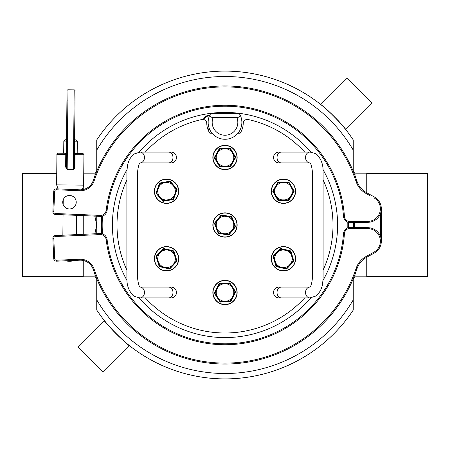 <?xml version="1.0" encoding="UTF-8"?>
<svg xmlns="http://www.w3.org/2000/svg" width="450" height="450" viewBox="0 0 450 450"><rect width="100%" height="100%" fill="white"/><g stroke="black" fill="none" stroke-linecap="round" stroke-linejoin="round"><path stroke-width="0.67" d="M209.52 129.122A6.75 6.75 0 0 1 207.658 128.672M345.735 129.561C346.922 129.909 327.015 108.411 321.508 105.12C314.933 99.517 335.959 116.679 343.046 126.259L345.735 129.561L372.246 103.05L346.95 77.754L320.439 104.265L325.254 108.236M341.764 124.746L343.046 126.259M108.236 325.254L104.265 320.439C102.69 320.462 129.538 347.31 129.561 345.735C129.538 347.31 102.69 320.462 104.265 320.439L77.754 346.95L103.05 372.246L129.561 345.735L124.746 341.764M366.75 173.632L427.5 173.632L427.5 276.368L366.75 276.368M366.75 192.786L366.75 173.16L355.95 173.16C354.308 173.002 353.407 172.102 353.25 170.46M355.95 271.766L355.95 276.84L366.75 276.84L366.75 257.214M83.25 276.368L22.5 276.368L22.5 173.632L56.734 173.632M83.25 215.629L83.25 234.371M83.25 260.477L83.25 276.84L94.05 276.84C95.692 276.998 96.593 277.898 96.75 279.54M83.25 187.183L83.25 189.523M353.25 171.27L353.25 139.928A153.9 153.9 0 0 0 96.75 139.928L96.75 171.27M96.75 278.73L96.75 310.072A153.9 153.9 0 0 0 353.25 310.072L353.25 278.73M353.818 227.436L353.25 225L353.25 222.576M353.25 227.424L353.25 225L353.818 222.564M94.826 216.112L96.75 225L96.75 233.786M96.75 216.214L96.75 225L94.826 233.888M145.316 152.1A108 108 0 0 1 201.859 119.509A4.05 4.05 0 0 1 206.775 123.396A18.225 18.225 0 0 0 209.846 133.2L212.034 133.2M237.966 133.2L240.154 133.2A18.225 18.225 0 0 0 243.225 123.396A4.05 4.05 0 0 1 248.141 119.509A108 108 0 0 1 304.684 152.1M323.117 179.865A108 108 0 0 1 323.117 270.135M304.684 297.9A108 108 0 0 1 145.316 297.9M126.883 270.135A108 108 0 0 1 126.883 179.865M279.855 162.9A5.468 5.468 0 0 1 273.549 157.928A5.468 5.468 0 0 1 279.855 152.1M170.145 152.1A5.468 5.468 0 0 1 176.451 157.928A5.468 5.468 0 0 1 170.145 162.9M279.855 297.9A5.468 5.468 0 0 1 273.549 292.928A5.468 5.468 0 0 1 279.855 287.1M170.145 287.1A5.468 5.468 0 0 1 176.451 292.928A5.468 5.468 0 0 1 170.145 297.9M208.17 123.593L208.17 121.207M204.002 119.621A6.75 6.75 0 0 1 209.52 115.678M239.411 113.625L210.589 113.625A16.875 16.875 0 0 0 235.946 135.242A16.875 16.875 0 0 0 239.411 113.625C240.581 115.723 239.754 117.073 236.925 117.675A12.825 12.825 0 0 1 225 135.225A12.825 12.825 0 0 1 213.075 117.675C210.246 117.073 209.419 115.723 210.589 113.625M213.075 117.675L236.925 117.675M139.174 152.139A112.584 112.584 0 0 1 310.826 152.139M323.089 169.74A112.584 112.584 0 0 1 323.089 280.26M310.826 297.861A112.584 112.584 0 0 1 139.174 297.861M126.911 280.26A112.584 112.584 0 0 1 126.911 169.74M203.333 119.458A7.425 7.425 0 0 1 209.841 114.981M221.49 113.625A9.45 9.45 0 0 1 228.51 113.625M209.841 129.819A7.425 7.425 0 0 1 207.939 129.487M350.1 221.963L350.348 222.632L348.497 222.407A123.525 123.525 0 0 1 348.497 227.588M101.779 233.696A123.525 123.525 0 0 1 101.779 216.304M172.98 198.99L173.498 199.429L177.103 189.315L170.151 181.136L169.796 181.732L176.456 189.574L177.103 189.315L176.411 189.309L173.149 198.849M160.104 183.51L170.049 181.822L170.151 181.136L159.587 183.071L159.936 183.651M156.623 192.954L155.981 193.185L162.939 201.364L173.498 199.429L173.16 198.821L163.041 200.678L162.939 201.364L163.294 200.768L156.662 193.168M155.981 193.185L156.679 193.191L160.132 183.504L159.587 183.071L155.981 193.185M154.592 193.438A12.15 12.15 0 0 0 168.733 203.203A12.15 12.15 0 0 0 178.493 189.062A12.15 12.15 0 0 0 164.357 179.297A12.15 12.15 0 0 0 154.592 193.438A12.15 12.15 0 0 1 164.357 179.297A12.15 12.15 0 0 1 178.493 189.062A12.15 12.15 0 0 1 168.733 203.203M168.126 199.884A8.775 8.775 0 0 0 173.227 185.569A8.775 8.775 0 0 0 158.276 188.303A8.775 8.775 0 0 0 168.126 199.884M293.512 191.115L294.193 191.25L293.512 191.115L288.366 200.025L288.827 200.548L288.602 199.89L278.314 199.89L278.089 200.548L278.544 200.025L273.403 191.115L272.722 191.25L273.403 191.385L278.544 182.475L278.089 181.952L278.314 182.61L288.602 182.61L293.512 191.115M294.193 191.25L288.827 181.952L288.602 182.61L288.827 181.952L278.089 181.952L272.722 191.25L278.089 200.548L288.827 200.548L294.193 191.25M283.455 179.1A12.15 12.15 0 0 0 271.305 191.25A12.15 12.15 0 0 0 283.455 203.4A12.15 12.15 0 0 0 295.605 191.25A12.15 12.15 0 0 0 283.455 179.1M283.455 200.025A8.775 8.775 0 0 0 291.054 186.862A8.775 8.775 0 0 0 275.856 186.862A8.775 8.775 0 0 0 283.455 200.025M235.069 157.477L235.738 157.354L235.063 157.252M219.988 166.23L219.757 166.871L230.49 166.725L235.738 157.354L230.243 148.129L229.792 148.657L235.058 157.5L230.029 166.208L230.49 166.725L230.259 166.072L220.179 166.337M219.943 148.792L230.029 148.792L230.243 148.129L219.51 148.275L219.757 148.905M219.757 166.871L220.208 166.343L214.942 157.5L214.262 157.646L214.948 157.77L219.971 148.792L219.51 148.275L214.262 157.646L219.757 166.871M212.85 157.663A12.15 12.15 0 0 0 225.163 169.65A12.15 12.15 0 0 0 237.15 157.337A12.15 12.15 0 0 0 224.837 145.35A12.15 12.15 0 0 0 212.85 157.663A12.15 12.15 0 0 1 224.837 145.35A12.15 12.15 0 0 1 237.15 157.337A12.15 12.15 0 0 1 225.163 169.65M225.118 166.275A8.775 8.775 0 0 0 232.537 153.011A8.775 8.775 0 0 0 217.344 153.214A8.775 8.775 0 0 0 225.118 166.275M276.48 266.006L276.103 266.574L286.554 269.032L293.906 261.208L290.812 250.926L280.361 248.468L280.429 249.159L290.441 251.516L290.812 250.926L290.244 251.331L293.214 261.186L293.906 261.208L293.276 260.921L286.228 268.414L286.554 269.032L286.487 268.341L276.643 266.158M280.688 249.086L280.361 248.468L273.004 256.292L273.701 256.314L273.004 256.292L276.103 266.574L276.666 266.169L273.701 256.314L280.688 249.086M275.136 267.604A12.15 12.15 0 0 0 292.309 267.075A12.15 12.15 0 0 0 291.78 249.896A12.15 12.15 0 0 0 274.607 250.425A12.15 12.15 0 0 0 275.136 267.604A12.15 12.15 0 0 1 274.607 250.425A12.15 12.15 0 0 1 291.78 249.896A12.15 12.15 0 0 1 292.309 267.075M289.851 264.763A8.775 8.775 0 0 0 285.469 250.206A8.775 8.775 0 0 0 275.057 261.281A8.775 8.775 0 0 0 289.851 264.763M234.928 226.688L235.603 226.682L231.761 216.658L221.158 214.976L221.276 215.662L231.435 217.271L231.761 216.658L231.227 217.102L234.962 226.468M218.576 232.751L215.049 223.554L221.524 215.561L221.158 214.976L214.397 223.318L215.089 223.29L214.397 223.318L218.239 233.342L218.745 232.892M228.476 234.439L218.565 232.729L218.239 233.342L228.842 235.024L228.476 234.439L228.842 235.024L235.603 226.682L234.951 226.446L228.707 234.36M217.35 234.439A12.15 12.15 0 0 0 234.439 232.65A12.15 12.15 0 0 0 232.65 215.561A12.15 12.15 0 0 0 215.561 217.35A12.15 12.15 0 0 0 217.35 234.439A12.15 12.15 0 0 1 215.561 217.35A12.15 12.15 0 0 1 232.65 215.561A12.15 12.15 0 0 1 234.439 232.65M231.817 230.524A8.775 8.775 0 0 0 226.378 216.332A8.775 8.775 0 0 0 216.804 228.139A8.775 8.775 0 0 0 231.817 230.524M173.52 251.494L173.897 250.926L173.357 251.342M169.341 268.419L169.639 269.032L176.996 261.208L173.897 250.926L163.446 248.468L163.513 249.159L173.334 251.331L176.299 261.186L176.996 261.208L176.361 260.921L169.554 268.358M159.564 266.006L156.724 256.579L163.772 249.086L163.446 248.468L156.094 256.292L156.786 256.314L156.094 256.292L159.188 266.574L159.727 266.158M169.639 269.032L169.571 268.341L159.559 265.984L159.188 266.574L169.639 269.032M158.22 267.604A12.15 12.15 0 0 0 175.393 267.075A12.15 12.15 0 0 0 174.864 249.896A12.15 12.15 0 0 0 157.691 250.425A12.15 12.15 0 0 0 158.22 267.604A12.15 12.15 0 0 1 157.691 250.425A12.15 12.15 0 0 1 174.864 249.896A12.15 12.15 0 0 1 175.393 267.075M172.935 264.763A8.775 8.775 0 0 0 168.553 250.206A8.775 8.775 0 0 0 158.141 261.281A8.775 8.775 0 0 0 172.935 264.763M214.948 293.023L214.284 293.175L214.959 293.243M220.427 301.466L214.976 293.265L219.336 284.175M219.521 284.051L219.06 283.556L214.284 293.175L220.224 302.119L220.624 301.567M230.479 300.949L220.41 301.444L220.224 302.119L230.94 301.444L230.664 300.825M235.052 291.977L235.716 291.825L229.776 282.881L219.06 283.556L219.324 284.197L229.59 283.556L229.776 282.881L229.348 283.433L235.041 291.757M235.716 291.825L235.024 291.735L230.451 300.949L230.94 301.444L235.716 291.825M225.765 304.627A12.15 12.15 0 0 0 237.127 291.735A12.15 12.15 0 0 0 224.235 280.373A12.15 12.15 0 0 0 212.873 293.265A12.15 12.15 0 0 0 225.765 304.627M224.449 283.742A8.775 8.775 0 0 0 217.693 297.354A8.775 8.775 0 0 0 232.858 296.404A8.775 8.775 0 0 0 224.449 283.742M309.971 297.9A5.4 4.421 -90 0 1 305.55 292.629A5.4 4.421 -90 0 1 309.757 287.106L281.441 287.1A5.4 4.421 -90 0 0 277.02 292.5A5.4 4.421 -90 0 0 281.441 297.9L309.971 297.9L315.799 296.061L318.465 293.631L320.614 290.34L322.296 285.756L323.117 279L323.117 171C323.094 164.453 321.188 159.199 317.396 155.227C317.154 154.159 314.679 153.118 309.971 152.1L281.441 152.1A5.4 4.421 90 0 0 277.02 157.5A5.4 4.421 90 0 0 281.441 162.9L279 162.9A5.4 5.4 0 0 1 273.6 157.5A5.4 5.4 0 0 1 279 152.1L281.441 152.1M281.441 297.9L279 297.9A5.4 5.4 0 0 1 273.6 292.5A5.4 5.4 0 0 1 279 287.1L281.441 287.1M140.029 152.1A5.4 4.421 90 0 1 144.45 157.371A5.4 4.421 90 0 1 140.243 162.894L168.559 162.9A5.4 4.421 90 0 0 172.98 157.5A5.4 4.421 90 0 0 168.559 152.1L140.029 152.1L134.201 153.939L131.535 156.369L129.386 159.66L127.704 164.244L126.883 171L126.883 279C126.906 285.548 128.812 290.801 132.604 294.772C132.846 295.841 135.321 296.882 140.029 297.9L168.559 297.9A5.4 4.421 -90 0 0 172.98 292.5A5.4 4.421 -90 0 0 168.559 287.1L171 287.1A5.4 5.4 0 0 1 176.4 292.5A5.4 5.4 0 0 1 171 297.9L168.559 297.9M168.559 152.1L171 152.1A5.4 5.4 0 0 1 176.4 157.5A5.4 5.4 0 0 1 171 162.9L168.559 162.9M74.492 153.338L74.351 166.882L74.475 154.688L83.925 154.783L83.621 185.158A6.075 6.075 0 0 1 81.405 189.787A13.5 13.5 0 0 0 86.029 188.601L87.306 187.937A13.5 13.5 0 0 0 87.328 187.926L87.677 187.706A13.5 13.5 0 0 0 93.218 180.63A13.5 13.5 0 0 1 79.853 189.81L56.537 188.826A2.7 2.7 0 0 0 53.724 191.407L52.869 211.641L53.724 191.407L54.669 191.447A1.755 1.755 0 0 1 56.498 189.771L59.152 189.883M63.169 204.604L63.219 199.688A6.75 6.75 0 0 0 62.736 202.337M100.198 215.775L99.922 216.433A6.75 6.75 0 0 0 107.083 210.521A118.8 118.8 0 0 1 343.485 216.371A6.75 6.75 0 0 0 350.348 222.632L368.072 222.3A13.5 13.5 0 0 0 374.349 196.982L366.418 192.6A20.25 20.25 0 0 1 356.985 181.249A20.25 20.25 0 0 0 366.255 192.51M95.974 216.163L99.922 216.433L99.99 215.494L96.024 215.218L95.974 216.163L55.451 214.453L55.491 213.508L76.573 214.397M93.218 180.63A139.05 139.05 0 0 1 356.985 181.249A139.05 139.05 0 0 0 93.218 180.63L94.112 180.934A138.105 138.105 0 0 1 356.091 181.547L356.985 181.249M86.029 188.601L87.064 188.078M63.079 213.829L55.491 213.508A1.755 1.755 0 0 1 53.814 211.68L52.869 211.641A2.7 2.7 0 0 0 55.451 214.453M76.23 202.078A6.75 6.75 0 0 1 66.218 208.119A6.75 6.75 0 0 1 65.998 196.425A6.75 6.75 0 0 1 76.23 202.078M356.091 181.547A21.195 21.195 0 0 0 365.963 193.427L366.204 192.482L374.349 196.982L373.888 197.809A12.555 12.555 0 0 1 368.055 221.355L368.072 222.3M95.974 233.837L96.024 234.782L99.99 234.506L99.922 233.567L55.451 235.547A2.7 2.7 0 0 0 52.869 238.359L53.724 258.593A2.7 2.7 0 0 0 56.537 261.174L79.853 260.19A13.5 13.5 0 0 1 93.218 269.37A139.05 139.05 0 0 0 356.985 268.751A20.25 20.25 0 0 1 366.418 257.4L374.349 253.018A13.5 13.5 0 0 0 368.072 227.7L350.348 227.368A6.75 6.75 0 0 0 343.485 233.629A118.8 118.8 0 0 1 107.083 239.479A6.75 6.75 0 0 0 99.922 233.567L100.198 234.225M107.083 239.479L106.149 239.591A119.745 119.745 0 0 0 344.43 233.696A5.805 5.805 0 0 1 350.331 228.313L368.055 228.645A12.555 12.555 0 0 1 373.888 252.191L365.963 256.573A21.195 21.195 0 0 0 356.091 268.453A138.105 138.105 0 0 1 94.112 269.066A14.445 14.445 0 0 0 79.813 259.245L79.853 260.19L77.428 260.291M53.724 258.593L52.869 238.359L53.724 258.593L54.669 258.553L53.814 238.32A1.755 1.755 0 0 1 55.491 236.492L96.024 234.782M87.328 262.074L87.677 262.294M87.306 262.063L86.029 261.399M366.418 257.4L365.963 256.573M63.068 214.774L62.859 235.237M66.392 153.253L63.692 153.231L63.816 141.081L66.516 141.109M74.616 141.188L77.316 141.216L77.192 153.366L82.592 153.422L75.437 153.349A0.945 0.945 0 0 1 74.503 152.393M63.816 141.081L65.177 139.742L66.527 139.759L66.549 137.796L66.403 152.308A0.945 0.945 0 0 1 65.447 153.248A0.945 0.945 0 0 0 66.403 152.308L66.381 154.603L65.762 154.597L65.638 166.792L66.257 166.798L66.926 100.586A0.945 0.354 -179.4 0 0 67.866 100.952L67.984 89.82A0.945 0.945 0 0 0 67.028 90.754A0.945 0.945 0 0 1 67.984 89.82L74.194 89.882L73.384 169.526L74.239 168.756L74.97 167.046M77.316 141.216L75.977 139.854L74.627 139.838M65.812 260.781A13.5 13.5 0 0 0 74.233 260.426M75.071 96.103L75.026 100.671A0.945 0.354 -179.4 0 1 74.076 101.014L67.866 100.952L67.174 169.464L73.384 169.526M74.329 167.687L74.351 166.882L74.97 166.888L75.094 154.693L75.437 153.349M58.292 153.174L65.447 153.248L65.762 154.597L56.931 154.507C56.587 154.176 57.043 153.731 58.292 153.174L63.692 153.231M65.638 166.792L66.33 168.677L67.174 169.464M74.239 168.756L75.026 100.671M75.127 90.838A0.945 0.945 0 0 0 74.194 89.882M381.319 241.2L381.319 208.8M354.319 222.559L354.319 227.441M355.95 178.234L355.95 173.16M94.05 271.766L94.05 276.84M83.739 173.16L94.05 173.16L94.05 178.234M96.75 150.137A148.5 148.5 0 0 1 353.25 150.137M353.25 299.863A148.5 148.5 0 0 1 96.75 299.863M353.25 310.072A153.9 153.9 0 0 1 96.75 310.072M347.782 222.176A122.816 122.816 0 0 1 347.782 227.824M102.51 233.893A122.816 122.816 0 0 1 102.51 216.107M178.301 189.096A11.953 11.953 0 0 1 168.694 203.006A11.953 11.953 0 0 1 154.789 193.404A11.953 11.953 0 0 1 164.391 179.494A11.953 11.953 0 0 1 178.301 189.096M295.408 191.25A11.953 11.953 0 0 1 283.455 203.203A11.953 11.953 0 0 1 271.502 191.25A11.953 11.953 0 0 1 283.455 179.297A11.953 11.953 0 0 1 295.408 191.25M236.953 157.343A11.953 11.953 0 0 1 225.157 169.453A11.953 11.953 0 0 1 213.047 157.657A11.953 11.953 0 0 1 224.843 145.547A11.953 11.953 0 0 1 236.953 157.343M291.645 250.042A11.953 11.953 0 0 1 292.162 266.94A11.953 11.953 0 0 1 275.271 267.457A11.953 11.953 0 0 1 274.748 250.56A11.953 11.953 0 0 1 291.645 250.042M232.526 215.713A11.953 11.953 0 0 1 234.287 232.526A11.953 11.953 0 0 1 217.474 234.287A11.953 11.953 0 0 1 215.713 217.474A11.953 11.953 0 0 1 232.526 215.713M174.729 250.042A11.953 11.953 0 0 1 175.252 266.94A11.953 11.953 0 0 1 158.355 267.457A11.953 11.953 0 0 1 157.838 250.56A11.953 11.953 0 0 1 174.729 250.042M213.069 293.248A11.953 11.953 0 0 1 224.252 280.569A11.953 11.953 0 0 1 236.931 291.752A11.953 11.953 0 0 1 225.748 304.431A11.953 11.953 0 0 1 213.069 293.248M323.117 171L312.317 171C311.636 165.735 310.759 163.018 309.69 162.855L309.971 162.9M309.971 152.1A5.4 4.421 90 0 0 305.55 157.371A5.4 4.421 90 0 0 309.757 162.894L281.441 162.9M323.117 279L312.317 279L312.317 171M126.883 279L137.683 279C138.364 284.265 139.241 286.982 140.31 287.145L140.029 287.1M140.029 297.9A5.4 4.421 -90 0 0 144.45 292.629A5.4 4.421 -90 0 0 140.243 287.106L168.559 287.1M126.883 171L137.683 171L137.683 279M62.269 190.013L79.813 190.755A14.445 14.445 0 0 0 94.112 180.934M365.963 193.427L369.546 195.412M354.634 221.608L368.055 221.355L350.331 221.687L350.348 222.632C346.489 222.418 344.205 220.331 343.485 216.371L344.43 216.304A119.745 119.745 0 0 0 106.149 210.409L107.083 210.521M86.299 214.808L96.041 215.218M79.853 189.81L79.813 190.755M56.537 188.826L56.498 189.771M53.814 211.68L54.669 191.447M96.024 215.218L55.491 213.508M350.331 221.687A5.805 5.805 0 0 1 344.43 216.304M106.149 210.409A5.805 5.805 0 0 1 99.99 215.494M344.43 233.696L343.485 233.629C344.205 229.669 346.489 227.582 350.348 227.368L350.325 227.368M350.331 228.313L350.348 227.368M99.99 234.506A5.805 5.805 0 0 1 106.149 239.591M368.055 228.645L368.072 227.7M373.888 252.191L374.349 253.018M55.451 235.547L55.491 236.492M52.869 238.359L53.814 238.32M356.091 268.453L356.985 268.751M94.112 269.066L93.218 269.37M56.537 261.174L56.498 260.229A1.755 1.755 0 0 1 54.669 258.553M79.813 259.245L56.498 260.229M66.33 168.677L66.257 166.798M83.621 185.158L56.621 184.882L56.931 154.507M380.644 213.013L380.644 236.987M354.994 227.458L354.994 222.542M77.754 346.95L104.265 320.439M355.95 276.84C354.308 276.998 353.407 277.898 353.25 279.54M94.05 173.16C95.692 173.002 96.593 172.102 96.75 170.46M312.317 279C311.636 284.265 310.759 286.982 309.69 287.145M137.683 171C138.364 165.735 139.241 163.018 140.31 162.855M76.365 234.664L76.562 215.342M83.925 154.783C84.274 154.457 83.829 154.001 82.592 153.422M56.621 184.882L58.078 188.888"/></g></svg>
